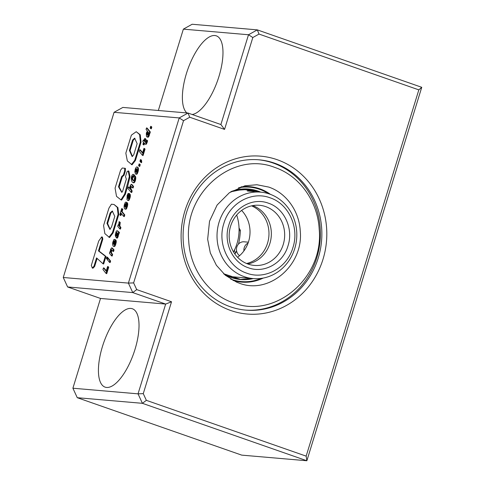 <?xml version="1.0" encoding="UTF-8"?>
<svg xmlns="http://www.w3.org/2000/svg" width="485" height="485" viewBox="0 0 485 485"><rect width="100%" height="100%" fill="white"/><g stroke="black" fill="none" stroke-linecap="round" stroke-linejoin="round"><path stroke-width="0.73" d="M91.271 265.253L92.283 268.017L93.963 266.259L96.551 257.917L102.984 263.779L105.312 256.219L98.455 250.909L102.177 238.832L101.711 236.862L98.698 241.057L91.374 265.283M93.963 266.259L94.624 266.489L97.121 258.42M92.283 268.017L92.938 268.247L94.624 266.489M102.984 263.779L103.644 264.01L105.966 256.45L99.116 251.139L102.838 239.063L102.371 237.092L101.711 236.862M105.312 256.219L105.966 256.45M103.172 254.395L103.832 254.619M98.455 250.909L99.116 251.139M102.177 238.832L102.838 239.063M118.74 214.582L113.12 232.855L109.555 237.535L104.857 233.624L103.578 225.525L108.931 208.132L111.441 204.191L114.072 204.512L117.261 207.38L118.085 214.352L118.74 214.582L117.922 207.61L114.072 204.512M118.085 214.352L112.459 232.63L113.12 232.855M106.961 223.306L110.162 212.891L112.296 210.999L114.781 216.389L111.58 226.792L109.889 229.399L106.961 223.306L107.615 223.536L110.823 213.121L112.617 211.169M110.18 229.326L107.615 223.536M110.162 212.891L110.823 213.121M112.459 232.63L108.895 237.304M124.766 168.168L124.639 171.011L123.402 175.024L121.662 176.485L118.492 186.78L121.741 192.29L122.541 191.496L126.343 179.153L125.5 176.692L127.046 171.66L128.216 170.926L129.343 176.516L124.651 194.073L120.953 199.844L116.527 196.37L115.066 188.162L120.607 170.144L122.305 167.992L125.427 168.398L125.294 171.241L124.063 175.255L122.317 176.716L119.152 187.01L121.953 192.309M118.492 186.78L119.152 187.01M121.662 176.485L122.317 176.716M123.402 175.024L124.063 175.255M124.639 171.011L125.294 171.241M128.216 170.926L128.871 171.156L130.004 176.746L127.864 185.464L125.312 194.303L121.614 200.075L120.953 199.844M141.056 142.141L135.418 160.474L132.047 164.815L127.349 160.953L125.827 153.181L131.38 135.139L136.236 131.696L139.607 134.575L140.401 141.911L141.056 142.141L140.268 134.806L136.236 131.696M140.401 141.911L134.757 160.244L135.418 160.474M129.392 150.398L132.569 140.062L134.624 138.17L137.14 143.675L133.702 154.848L132.12 156.522L129.392 150.398L130.047 150.629L133.229 140.286L134.969 138.31M132.478 156.528L130.047 150.629M132.569 140.062L133.229 140.286M134.757 160.244L131.386 164.585M150.162 128.028L150.696 126.306L151.35 126.536L151.817 127.137L151.29 128.84L150.162 128.028M150.696 126.306L151.817 127.137M151.162 126.906L150.635 128.61M147.197 135.06L147.01 132.672L147.786 131.72L148.41 132.447L148.361 134.309L147.828 135.297L147.197 135.06L147.834 135.285L147.488 133.799L148.186 132.029M146.955 134.63L147.61 134.86M146.834 134.048L147.495 134.278M146.834 133.569L147.488 133.799M147.01 132.672L147.67 132.902M147.082 132.466L147.737 132.696M147.525 131.799L148.18 132.029M147.034 136.994L148.331 136.024L148.925 132.951L149.198 133.284L149.665 131.756L146.525 127.894L146.058 129.428L147.373 130.999L146.337 133.072L146.422 136.273L147.034 136.994L148.452 137.031L149.362 135.291L149.616 133.43M147.41 137.043L148.07 137.273M147.792 136.8L148.452 137.031M147.901 136.691L148.555 136.922M148.331 136.024L148.992 136.255M148.707 135.06L149.362 135.291M148.792 134.757L149.447 134.988M148.986 133.805L149.647 134.036M149.01 133.611L149.665 133.842M149.198 133.284L149.853 133.514L150.326 131.981L147.185 128.125L146.525 127.894M149.665 131.756L150.326 131.981M143.324 139.935L142.851 141.481L143.542 142.323L142.942 144.269L143.324 144.73L143.924 142.784L145.288 144.227L146.343 144.197L147.41 141.553L147.567 140.65L146.464 139.91L145.7 142.626L144.403 141.238L145.057 141.468L145.785 139.104L145.397 138.649L144.742 138.419L144.015 140.777L143.324 139.935L144.142 140.359M145.288 144.227L146.343 144.197M145.688 143.966L146.052 143.427L146.706 143.657M146.052 143.427L146.434 142.445L147.088 142.675M146.434 142.445L147.143 142.499M146.488 142.269L146.749 141.323L147.41 141.553M146.749 141.323L146.906 140.42L147.567 140.65M146.906 140.42L146.464 139.91M145.803 142.408L145.057 141.468M144.403 141.238L145.13 138.874L145.785 139.104M145.13 138.874L144.742 138.419M143.324 144.73L143.984 144.96L144.457 143.427M142.632 152.672L140.456 149.992L139.801 149.762L139.292 151.423L142.414 155.327L143.075 155.558L145.033 149.174L144.615 148.598L143.954 148.368L142.505 153.09L139.801 149.762M142.414 155.327L144.378 148.95L145.033 149.174M144.378 148.95L143.954 148.368M140.401 161.869L140.583 161.281L140.899 162.469L140.899 160.098L141.559 160.323L141.117 159.814L140.456 159.583L139.935 161.287L140.777 162.002M140.899 160.098L140.456 159.583M140.899 162.469L141.559 162.699L141.559 160.323M141.177 161.578L141.832 161.808M138.601 165.621L139.128 163.912L139.783 164.142L140.256 164.724L139.722 166.446L138.601 165.621M139.128 163.912L140.256 164.724M139.595 164.494L139.068 166.216M136.34 172.333L135.788 172.139L135.46 171.029L136.164 168.731L136.861 168.828L137.164 169.968L136.449 172.278L135.788 172.157L136.321 172.345M136.406 172.302L136.146 170.756L136.903 168.919M135.539 171.678L136.194 171.908M135.46 171.029L136.115 171.26M135.485 170.526L136.146 170.756M135.661 169.659L136.315 169.883M135.721 169.465L136.382 169.695M136.164 168.731L136.825 168.962M134.824 171.89L135.588 174.054L136.631 174.303L137.267 173.751L138.437 170.235L138.401 168.38L137.71 167.192L136.673 166.925L136.012 167.495L135.224 169.192L134.824 171.89M135.588 174.054L136.631 174.303M135.976 174.073L137.055 174.012M136.394 173.782L137.267 173.751M136.606 173.521L137.031 172.787L137.685 173.018M137.031 172.787L137.4 171.805L138.061 172.036M137.4 171.805L137.631 170.908L138.286 171.138M137.631 170.908L137.776 170.005L138.437 170.235M137.776 170.005L137.831 169.107L138.492 169.338M137.831 169.107L138.474 169.071M137.819 168.847L137.74 168.149L138.401 168.38M137.74 168.149L137.57 167.61L138.225 167.84M137.57 167.61L137.316 167.198L137.97 167.428M133.084 180.614L131.975 179.013L131.847 177.692L132.532 176L133.248 176.358L133.739 174.764L133.296 174.333L132.569 174.479L131.944 175.364L131.253 177.759L131.283 180.05L132.175 182.027L133.593 182.815L134.654 182.233L135.436 180.553L135.806 177.868L135.376 176.207L134.412 175.491L133.878 177.213L134.4 178.092L134.345 179.789L133.721 180.772L133.084 180.614L133.557 180.784M132.939 182.584L133.951 182.815M133.296 182.584L134.297 182.633M133.642 182.402L133.999 182.008L134.654 182.233M133.999 182.008L134.418 181.275L135.079 181.505M134.418 181.275L134.781 180.323L135.436 180.553M134.781 180.323L134.994 179.505L135.648 179.735M134.994 179.505L135.121 178.613L135.782 178.844M135.121 178.613L135.145 177.752L135.806 177.977M135.145 177.752L135.806 177.868M135.145 177.637L135.085 177.043L135.745 177.267M135.085 177.043L134.945 176.485L135.606 176.716M134.945 176.485L134.721 175.976L135.376 176.207M134.721 175.976L134.412 175.491M133.672 180.772L132.52 178.759L133.157 176.273M132.69 180.208L133.345 180.438M132.466 179.923L133.12 180.153M132.181 179.474L132.835 179.705M131.975 179.013L132.635 179.244M132.52 178.759L131.859 178.529L132.526 178.777M131.847 177.692L132.508 177.922M132.011 176.855L132.672 177.086M132.108 176.588L132.769 176.819M132.532 176L133.06 176.182M132.55 175.988L133.023 176.152M133.248 176.358L133.902 176.588L134.393 174.994L133.296 174.333M133.739 174.764L134.393 174.994M133.654 174.655L134.309 174.885M130.174 188.289L130.72 186.028L132.435 187.768L132.914 186.216L131.205 184.3L130.077 185.925L129.792 188.635L128.367 186.925L127.913 188.404L131.041 192.309L131.508 190.781L130.174 188.289L130.835 188.519L131.308 186.392M130.198 187.537L130.853 187.768M130.35 186.731L131.011 186.961M132.435 187.768L133.096 187.992L133.569 186.446L132.114 184.682L131.205 184.3M132.914 186.216L133.569 186.446M131.459 184.458L132.114 184.682M129.713 187.98L128.367 186.925M131.041 192.309L131.696 192.539L132.169 191.011L130.835 188.519M131.508 190.781L132.169 191.011M130.55 189.599L131.205 189.829M130.471 189.477L131.132 189.708M130.277 188.956L130.932 189.186M127.713 198.395L127.585 195.891L127.985 195.012L128.367 195.061L128.846 193.363L127.931 193.648L127.155 195.431L126.967 199.608L128.185 200.523L128.974 200.263L130.338 196.661L130.253 194.479L129.356 193.8L128.834 197.753L128.404 198.517L127.713 198.395L128.258 198.583M127.531 200.293L128.573 200.541M127.913 200.311L128.974 200.263M128.319 200.032L129.192 200.002M128.531 199.771L128.962 199.026L129.616 199.256M128.962 199.026L129.325 198.056L129.98 198.286M129.325 198.056L129.519 197.334L130.174 197.565M129.519 197.334L129.683 196.437L130.338 196.661M129.683 196.437L129.75 195.54L130.404 195.77M129.75 195.54L129.731 194.849L130.386 195.079M129.731 194.849L129.598 194.249L130.253 194.479M129.598 194.249L129.356 193.8M127.694 198.377L128.27 198.577M128.325 198.553L128.052 197.025L128.907 195.273M127.452 197.88L128.113 198.11M127.361 197.28L128.022 197.51M127.397 196.795L128.052 197.025M127.585 195.891L128.246 196.122M127.937 195.085L128.592 195.316M127.985 195.012L128.646 195.243M128.367 195.061L128.913 195.249M129.471 193.842L128.846 193.363M128.883 193.4L129.537 193.63M124.7 206.464L124.869 204.646L125.645 203.682L124.778 206.495M124.663 205.725L124.978 205.84M124.675 205.579L125.021 205.701M124.869 204.646L125.3 204.797M125.245 203.827L125.566 203.936M125.1 207.156L126.536 202.481L126.118 202.087L125.288 202.36L124.239 205.07L124.051 207.046L124.53 208.744L125.882 209.265L126.543 208.683L127.749 204.646L127.458 202.918L126.797 202.688L126.13 206.525L125.712 207.277L125.1 207.156L125.597 207.331M124.851 208.987L125.882 209.265M125.227 209.035L126.288 209.005M125.627 208.774L126.543 208.683M125.882 208.453L126.294 207.701L126.955 207.932M126.294 207.701L126.67 206.683L127.325 206.913M126.67 206.683L126.791 206.27L127.446 206.501M126.791 206.27L126.991 205.337L127.646 205.567M126.991 205.337L127.094 204.415L127.749 204.646M127.094 204.415L127.094 203.858L127.755 204.088M127.094 203.858L127.003 203.197L127.658 203.421M127.003 203.197L126.797 202.688M125.888 206.956L126.464 205.1M127.167 202.815L126.118 202.087M126.536 202.481L127.197 202.712M126.5 202.433L127.161 202.657M120.225 215.346L120.929 213.048L123.633 216.377L124.142 214.722L121.444 211.393L122.165 209.029L122.826 209.259L121.729 208.501L119.789 214.819L120.88 215.576L121.462 213.703M122.165 209.029L121.729 208.501M123.633 216.377L124.293 216.607L124.803 214.952L122.099 211.624L122.826 209.259M124.142 214.722L124.803 214.952M121.444 211.393L122.099 211.624M118.17 224.791L117.716 226.271L119.789 228.878L120.262 227.344L119.207 226.04L119.067 224.998L119.595 222.197L119.104 221.596L118.686 225.392L118.17 224.791L118.601 224.937M119.789 228.878L120.45 229.102L120.917 227.574L119.807 225.955L120.256 222.427L119.104 221.596M120.262 227.344L120.917 227.574M119.207 226.04L119.868 226.271M119.152 225.725L119.807 225.955M119.067 224.998L119.722 225.228M119.08 224.264L119.74 224.494M119.104 224.082L119.759 224.312M119.274 223.197L119.934 223.427M119.595 222.197L120.256 222.427M116.612 235.704L117.17 232.842L117.437 234.582L116.964 236.098L116.612 235.704L117.073 235.868M116.63 235.528L117.14 235.704M116.83 234.516L117.406 234.716M117.109 233.376L117.503 233.515M116.521 237.923L117.606 236.153L117.94 233.758L118.789 232.127L116.909 230.654L116.073 231.63L115.248 235.243L116.273 237.808L117.176 238.153L117.588 237.844L118.601 234.012M115.533 236.462L116.242 234.946M116.012 234.819L115.909 234.188L116.382 234.352M115.909 234.188L116.394 234.291M115.909 234.122L116.115 233.176L116.618 233.352M116.115 233.176L116.636 233.267M116.139 233.097L116.752 232.376M116.509 232.291L116.012 236.619M116.933 237.62L117.588 237.844M117.218 237.135L117.879 237.365M117.606 236.153L118.261 236.383M117.722 235.752L118.376 235.983M117.922 234.788L118.582 235.019M117.97 234.467L118.625 234.691M118.091 233.837L118.958 233.952L119.443 232.357L116.909 230.654M118.298 233.721L118.958 233.952M118.225 232.012L118.607 232.151M117.255 230.848L117.916 231.078M113.235 243.731L113.399 241.912L114.175 240.948L113.314 243.761M113.199 242.991L113.514 243.1M113.211 242.846L113.557 242.967M113.399 241.912L113.836 242.063M113.781 241.093L114.096 241.203M113.635 244.422L115.066 239.766L114.648 239.366L113.823 239.626L112.775 242.336L112.587 244.313L113.066 246.01L114.418 246.532L115.072 245.962L116.285 241.912L115.988 240.196L115.333 239.966L114.666 243.791L114.248 244.543L113.635 244.422L114.133 244.598M113.381 246.265L114.418 246.532M113.763 246.301L114.818 246.283M114.157 246.053L115.072 245.962M114.411 245.731L114.83 244.967L115.491 245.198M114.83 244.967L115.206 243.949L115.86 244.179M115.206 243.949L115.327 243.537L115.982 243.767M115.327 243.537L115.521 242.621L116.176 242.852M115.521 242.621L115.63 241.682L116.285 241.912M115.63 241.682L115.63 241.124L116.285 241.354M115.63 241.124L115.539 240.457L116.194 240.687M115.539 240.457L115.333 239.966M114.424 244.222L114.993 242.379M115.697 240.093L114.648 239.366M115.066 239.766L115.727 239.996M115.03 239.711L115.691 239.942M109.877 251.745L109.422 253.225L111.495 255.831L111.968 254.298L110.732 252.473L110.81 250.254L111.18 249.545L111.55 249.648L112.896 251.285L113.369 249.739L111.665 247.823L110.538 249.442L110.253 252.151L109.877 251.745L110.216 251.86M111.495 255.831L112.156 256.062L112.623 254.528L111.392 252.703L111.768 249.908M111.968 254.298L112.623 254.528M111.01 253.115L111.665 253.346M110.932 252.994L111.586 253.225M110.732 252.473L111.392 252.703M110.635 251.806L111.289 252.036M110.659 251.06L111.314 251.285M110.81 250.254L111.465 250.484M112.896 251.285L113.551 251.515L114.03 249.969L112.575 248.205L111.665 247.823M113.369 249.739L114.03 249.969M111.914 247.974L112.575 248.205M106.936 259.202L107.409 257.668L108.064 257.899L107.488 257.244L106.833 257.014L106.36 258.547L107.518 259.408M107.409 257.668L106.833 257.014M107.949 258.275L108.064 257.899M110.61 261.082L108.537 258.481L107.876 258.25L107.403 259.784L109.495 262.337L110.156 262.567L110.61 261.082L109.95 260.851L107.876 258.25M109.495 262.337L109.95 260.851M106.294 270.782L104.123 268.102L103.463 267.872L102.953 269.533L106.076 273.455L106.73 273.685L108.701 267.29L108.276 266.708L107.621 266.483L106.166 271.2L103.463 267.872M106.076 273.455L108.04 267.059L108.701 267.29M108.04 267.059L107.621 266.483M102.438 346.539A41.492 15.914 -70.8 0 0 105.045 387.115A41.492 15.914 -70.8 0 0 135.012 349.345A41.492 15.914 -70.8 0 0 132.405 308.769A41.492 15.914 -70.8 0 0 102.438 346.539M318.257 257.947A75.442 69.343 -85.1 0 1 245.986 310.139A75.442 69.343 -85.1 0 1 230.381 306.793A75.442 69.343 -85.1 0 1 186.695 212.006A75.442 69.343 -85.1 0 1 258.966 159.808A75.442 69.343 -85.1 0 1 274.571 163.16A75.442 69.343 -85.1 0 1 318.257 257.947M277.153 159.692A79.219 72.811 94.9 0 0 184.888 210.981A79.219 72.811 94.9 0 0 230.757 310.509A79.219 72.811 94.9 0 0 323.022 259.22A79.219 72.811 94.9 0 0 277.153 159.692M192.139 114.49A41.492 15.914 -70.8 0 0 218.965 76.442A41.492 15.914 -70.8 0 0 216.358 35.86A41.492 15.914 -70.8 0 0 186.398 73.629A41.492 15.914 -70.8 0 0 186.858 112.944M158.34 110.483L183.366 29.136L248.508 34.756L220.893 124.53L188.004 113.047L122.857 107.421L114.072 112.308L179.214 117.928L128.398 283.107L63.256 277.487L114.072 112.308M183.366 29.136L192.151 24.25L257.299 29.876L248.508 34.756L252.818 37.521L224.555 129.398L220.893 124.53M259.032 34.071L418.834 89.87L306.156 456.136L146.355 400.337L143.269 393.632L138.037 393.844L72.895 388.218L77.267 397.7L241.712 455.124L306.859 460.75L421.744 87.3L257.299 29.876L259.032 34.071L252.818 37.521M188.004 113.047L179.214 117.928L183.524 120.692L189.738 117.237L188.004 113.047M224.555 129.398L189.738 117.237M143.269 393.632L171.532 301.761L136.715 289.6L133.624 282.894L183.524 120.692M421.744 87.3L418.834 89.87M249.763 279.075A83.365 76.624 94.9 0 0 250.345 278.22M257.735 191.884A83.365 76.624 94.9 0 0 257.244 190.823M72.895 388.218L100.516 298.451L67.621 286.962L63.256 277.487M136.715 289.6L132.769 292.588L128.398 283.107L133.624 282.894M171.532 301.761L165.658 304.071L132.769 292.588L67.621 286.962M146.355 400.337L142.408 403.32L138.037 393.844L165.658 304.071L100.516 298.451M306.156 456.136L306.859 460.75L142.408 403.32L77.267 397.7M252.776 205.604A30.179 27.736 -85.1 0 1 271.23 236.595A30.179 27.736 -85.1 0 1 247.738 263.961M265.756 206.634A30.179 27.736 -85.1 0 1 284.071 241.184A30.179 27.736 -85.1 0 1 254.322 265.422A30.179 27.736 -85.1 0 1 248.077 264.082A30.179 27.736 -85.1 0 1 229.763 229.532A30.179 27.736 -85.1 0 1 259.511 205.294A30.179 27.736 -85.1 0 1 265.756 206.634M248.453 267.805C264.137 273.77 283.094 263.234 287.999 245.822C293.716 228.696 284.295 208.247 268.338 203.166C252.661 197.201 233.703 207.738 228.799 225.149C223.082 242.276 232.503 262.724 248.453 267.805M244.216 276.656A43.383 39.873 -85.1 0 1 219.093 222.148A43.383 39.873 -85.1 0 1 260.651 192.139A43.383 39.873 -85.1 0 1 269.624 194.067A43.383 39.873 -85.1 0 1 294.741 248.569A43.383 39.873 -85.1 0 1 253.188 278.578A43.383 39.873 -85.1 0 1 244.216 276.656M223.864 223.427C217.189 243.409 228.186 267.265 246.798 273.188C265.095 280.148 287.205 267.859 292.934 247.544C299.603 227.562 288.611 203.712 270 197.783C251.703 190.817 229.587 203.112 223.864 223.427M274.777 167.434C232.903 150.689 183.833 192.618 188.726 240.96C190.156 268.999 208.514 294.547 233.139 302.773C275.007 319.512 324.077 277.59 319.191 229.247C317.754 201.208 299.403 175.661 274.777 167.434M258.226 159.753A75.442 69.343 -85.1 0 1 273.091 163.033A75.442 69.343 -85.1 0 1 318.954 249.017A75.442 69.343 -85.1 0 1 245.246 310.073M300.251 230.945C299.233 211.048 286.205 192.915 268.732 187.077L256.904 184.743L244.876 185.803L229.411 192.703L217.098 205.052L209.52 221.269L207.659 239.257L210.326 252.97L216.389 265.289L225.367 275.262L236.565 282.118L239.184 283.131C268.896 295.007 303.725 265.253 300.251 230.945M232.933 280.378A47.894 44.02 94.9 0 0 263.222 278.069M270.448 194.364A47.894 44.02 94.9 0 0 259.796 188.804A47.894 44.02 94.9 0 0 241.003 186.895M230.642 279.063A47.378 43.547 94.9 0 0 231.812 279.487A47.378 43.547 94.9 0 0 261.191 278.39M268.508 193.697A47.378 43.547 94.9 0 0 259.56 189.289A47.378 43.547 94.9 0 0 238.517 187.798M252.588 278.529L240.59 279.384L231.23 277.371M248.387 242.179L244.058 241.809A7.542 6.935 94.9 0 0 236.862 246.92A7.542 6.935 94.9 0 0 239.584 255.674M248.077 243.076A7.542 6.935 94.9 0 0 243.919 250.909M234.679 253.752L235.704 253.024A64.129 58.94 94.9 0 0 236.565 250.678M238.493 244.082A64.129 58.94 94.9 0 0 240.354 230.284L239.044 228.071M235.704 253.024L234.394 250.654L234.043 250.909M234.394 250.654A60.358 55.478 94.9 0 0 235.055 248.769M239.056 231.054L240.354 230.284M233.503 251.927A43.383 39.873 94.9 0 0 236.692 215.025M241.615 210.435A30.179 27.736 -85.1 0 1 237.571 257.286M247.514 278.087L229.078 276.45L227.774 275.971M235.158 190.356L245.161 189.671L254.977 191.648M100.243 252.236L100.904 252.467M116.885 234.303L117.455 234.504M260.712 192.145A45.414 41.746 94.9 0 0 257.965 191.066A45.414 41.746 94.9 0 0 231.09 191.593M253.249 278.584A45.414 41.746 -85.1 0 1 231.363 277.535A45.414 41.746 -85.1 0 1 223.967 274.049M246.58 263.513A30.179 27.736 94.9 0 0 268.86 236.389A30.179 27.736 94.9 0 0 251.557 205.852M247.326 190.987L260.651 192.139M260.033 192.084L257.711 191.193L244.21 189.059L230.727 191.824M240.59 279.384L223.658 273.764M240.754 277.505L253.188 278.578"/></g></svg>
